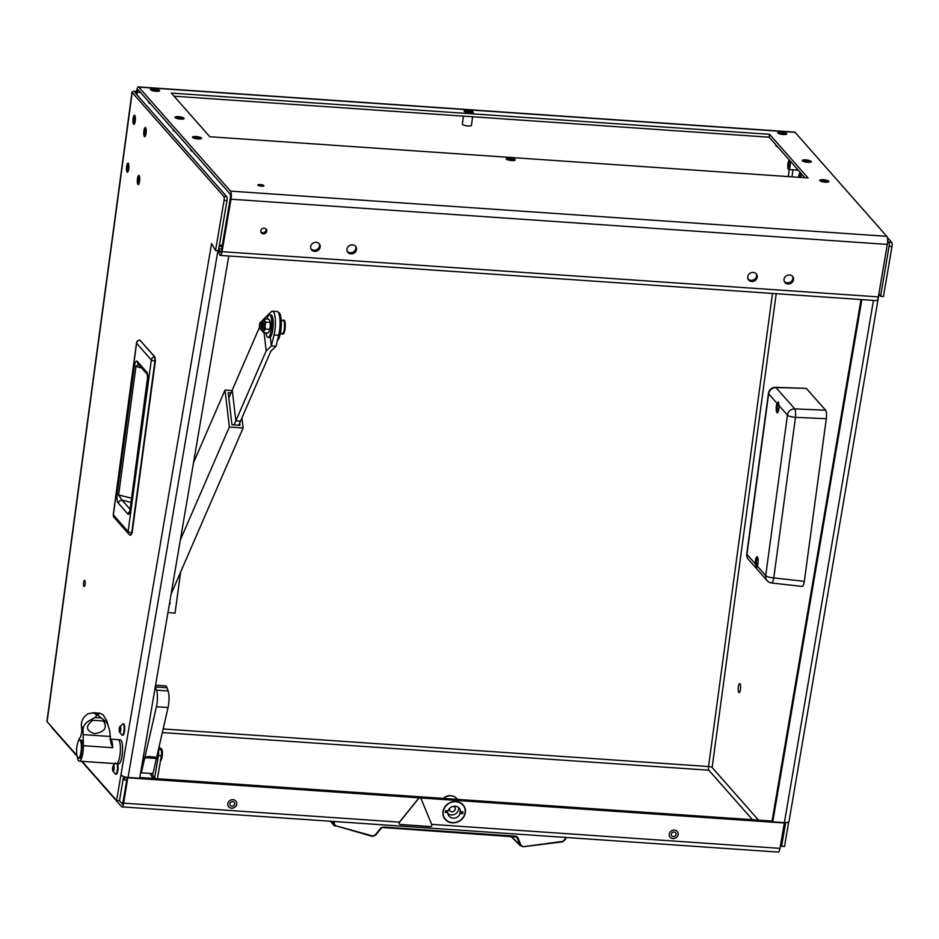 <?xml version="1.0" encoding="UTF-8"?>
<svg xmlns="http://www.w3.org/2000/svg" width="939" height="939" viewBox="0 0 939 939"><rect width="100%" height="100%" fill="white"/><g stroke="black" fill="none" stroke-linecap="round" stroke-linejoin="round"><path stroke-width="1.41" d="M782.903 133.972A2.488 0.599 7.7 0 0 784.781 133.643A2.488 0.599 7.7 0 0 781.741 132.657A2.488 0.599 7.7 0 0 779.863 132.974A2.488 0.599 7.7 0 0 782.903 133.972M776.095 145.064L776.001 145.745A4.589 1.092 7.7 0 0 777.668 146.848M781.248 132.106A4.589 1.092 7.7 0 0 777.762 132.692A4.589 1.092 7.7 0 0 783.384 134.523A4.589 1.092 7.7 0 0 786.87 133.925A4.589 1.092 7.7 0 0 781.248 132.106A4.589 1.092 7.7 0 0 777.762 132.692A4.589 1.092 7.7 0 0 783.384 134.523A4.589 1.092 7.7 0 0 786.87 133.925A4.589 1.092 7.7 0 0 781.248 132.106M807.399 161.754A2.488 0.599 7.7 0 0 809.289 161.426A2.488 0.599 7.7 0 0 806.249 160.44A2.488 0.599 7.7 0 0 804.359 160.757A2.488 0.599 7.7 0 0 807.399 161.754M800.591 172.846L800.509 173.527A4.589 1.092 7.7 0 0 802.176 174.631M805.756 159.888A4.589 1.092 7.7 0 0 802.27 160.475A4.589 1.092 7.7 0 0 807.892 162.306A4.589 1.092 7.7 0 0 811.378 161.708A4.589 1.092 7.7 0 0 805.756 159.888A4.589 1.092 7.7 0 0 802.27 160.475A4.589 1.092 7.7 0 0 807.892 162.306A4.589 1.092 7.7 0 0 811.378 161.708A4.589 1.092 7.7 0 0 805.756 159.888M824.9 181.591A2.488 0.599 7.7 0 0 826.789 181.274A2.488 0.599 7.7 0 0 823.749 180.288A2.488 0.599 7.7 0 0 821.86 180.605A2.488 0.599 7.7 0 0 824.9 181.591M823.257 179.725A4.589 1.092 7.7 0 0 819.77 180.323A4.589 1.092 7.7 0 0 825.393 182.154A4.589 1.092 7.7 0 0 828.879 181.556A4.589 1.092 7.7 0 0 823.257 179.725A4.589 1.092 7.7 0 0 819.77 180.323A4.589 1.092 7.7 0 0 825.393 182.154A4.589 1.092 7.7 0 0 828.879 181.556A4.589 1.092 7.7 0 0 823.257 179.725M511.262 159.994A2.488 0.599 7.7 0 0 513.152 159.665A2.488 0.599 7.7 0 0 510.112 158.679A2.488 0.599 7.7 0 0 508.222 158.996A2.488 0.599 7.7 0 0 511.262 159.994M509.619 158.128A4.589 1.092 7.7 0 0 506.133 158.714A4.589 1.092 7.7 0 0 511.755 160.546A4.589 1.092 7.7 0 0 515.241 159.947A4.589 1.092 7.7 0 0 509.619 158.128A4.589 1.092 7.7 0 0 506.133 158.714A4.589 1.092 7.7 0 0 511.755 160.546A4.589 1.092 7.7 0 0 515.241 159.947A4.589 1.092 7.7 0 0 509.619 158.128M469.265 112.363A2.488 0.599 7.7 0 0 471.143 112.034A2.488 0.599 7.7 0 0 468.103 111.048A2.488 0.599 7.7 0 0 466.225 111.377A2.488 0.599 7.7 0 0 469.265 112.363M463.443 116.131L462.364 124.136A4.589 1.092 7.7 0 0 467.986 125.967A4.589 1.092 7.7 0 0 471.472 125.368L472.634 116.765M467.61 110.497A4.589 1.092 7.7 0 0 464.136 111.084A4.589 1.092 7.7 0 0 469.746 112.915A4.589 1.092 7.7 0 0 473.233 112.316A4.589 1.092 7.7 0 0 467.61 110.497A4.589 1.092 7.7 0 0 464.136 111.084A4.589 1.092 7.7 0 0 469.746 112.915A4.589 1.092 7.7 0 0 473.233 112.316A4.589 1.092 7.7 0 0 467.61 110.497M197.624 138.385A2.488 0.599 7.7 0 0 199.514 138.056A2.488 0.599 7.7 0 0 196.474 137.071A2.488 0.599 7.7 0 0 194.584 137.399A2.488 0.599 7.7 0 0 197.624 138.385M190.828 149.477L190.734 150.158A4.589 1.092 7.7 0 0 192.401 151.261M195.981 136.519A4.589 1.092 7.7 0 0 192.495 137.117A4.589 1.092 7.7 0 0 198.117 138.937A4.589 1.092 7.7 0 0 201.603 138.338A4.589 1.092 7.7 0 0 195.981 136.519A4.589 1.092 7.7 0 0 192.495 137.117A4.589 1.092 7.7 0 0 198.117 138.937A4.589 1.092 7.7 0 0 201.603 138.338A4.589 1.092 7.7 0 0 195.981 136.519M180.124 118.537A2.488 0.599 7.7 0 0 182.013 118.22A2.488 0.599 7.7 0 0 178.973 117.222A2.488 0.599 7.7 0 0 177.084 117.551A2.488 0.599 7.7 0 0 180.124 118.537M173.316 129.629L173.234 130.31A4.589 1.092 7.7 0 0 174.9 131.413M178.48 116.671A4.589 1.092 7.7 0 0 174.994 117.269A4.589 1.092 7.7 0 0 180.617 119.089A4.589 1.092 7.7 0 0 184.103 118.502A4.589 1.092 7.7 0 0 178.48 116.671A4.589 1.092 7.7 0 0 174.994 117.269A4.589 1.092 7.7 0 0 180.617 119.089A4.589 1.092 7.7 0 0 184.103 118.502A4.589 1.092 7.7 0 0 178.48 116.671M155.628 90.754A2.488 0.599 7.7 0 0 157.506 90.437A2.488 0.599 7.7 0 0 154.465 89.44A2.488 0.599 7.7 0 0 152.588 89.768A2.488 0.599 7.7 0 0 155.628 90.754M148.82 101.846L148.726 102.527A4.589 1.092 7.7 0 0 150.393 103.63M153.973 88.888A4.589 1.092 7.7 0 0 150.498 89.487A4.589 1.092 7.7 0 0 156.109 91.306A4.589 1.092 7.7 0 0 159.595 90.719A4.589 1.092 7.7 0 0 153.973 88.888A4.589 1.092 7.7 0 0 150.498 89.487A4.589 1.092 7.7 0 0 156.109 91.306A4.589 1.092 7.7 0 0 159.595 90.719A4.589 1.092 7.7 0 0 153.973 88.888M137.951 179.302A2.488 0.646 -86.1 0 0 138.35 182.436A2.488 0.646 -86.1 0 0 139.101 180.617A2.488 0.646 -86.1 0 0 138.69 177.483A2.488 0.646 -86.1 0 0 137.951 179.302M139.594 181.168A4.589 1.185 -86.1 0 0 138.843 175.382A4.589 1.185 -86.1 0 0 137.458 178.75A4.589 1.185 -86.1 0 0 138.209 184.549A4.589 1.185 -86.1 0 0 139.594 181.168A4.589 1.185 -86.1 0 0 138.843 175.382A4.589 1.185 -86.1 0 0 137.458 178.75A4.589 1.185 -86.1 0 0 138.209 184.549A4.589 1.185 -86.1 0 0 139.594 181.168M127.094 167.001A2.488 0.646 -86.1 0 0 127.504 170.135A2.488 0.646 -86.1 0 0 128.256 168.316A2.488 0.646 -86.1 0 0 127.845 165.182A2.488 0.646 -86.1 0 0 127.094 167.001M128.737 168.867A4.589 1.185 -86.1 0 0 127.986 163.069A4.589 1.185 -86.1 0 0 126.612 166.449A4.589 1.185 -86.1 0 0 127.364 172.236A4.589 1.185 -86.1 0 0 128.737 168.867A4.589 1.185 -86.1 0 0 127.986 163.069A4.589 1.185 -86.1 0 0 126.612 166.449A4.589 1.185 -86.1 0 0 127.364 172.236A4.589 1.185 -86.1 0 0 128.737 168.867M133.561 119.159A2.488 0.646 -86.1 0 0 133.972 122.293A2.488 0.646 -86.1 0 0 134.723 120.474A2.488 0.646 -86.1 0 0 134.312 117.34A2.488 0.646 -86.1 0 0 133.561 119.159M135.216 121.025A4.589 1.185 -86.1 0 0 134.465 115.227A4.589 1.185 -86.1 0 0 133.08 118.607A4.589 1.185 -86.1 0 0 133.831 124.394A4.589 1.185 -86.1 0 0 135.216 121.025A4.589 1.185 -86.1 0 0 134.465 115.227A4.589 1.185 -86.1 0 0 133.08 118.607A4.589 1.185 -86.1 0 0 133.831 124.394A4.589 1.185 -86.1 0 0 135.216 121.025M144.418 131.46A2.488 0.646 -86.1 0 0 144.817 134.594A2.488 0.646 -86.1 0 0 145.568 132.775A2.488 0.646 -86.1 0 0 145.169 129.641A2.488 0.646 -86.1 0 0 144.418 131.46M146.061 133.326A4.589 1.185 -86.1 0 0 145.31 127.54A4.589 1.185 -86.1 0 0 143.925 130.908A4.589 1.185 -86.1 0 0 144.676 136.707A4.589 1.185 -86.1 0 0 146.061 133.326A4.589 1.185 -86.1 0 0 145.31 127.54A4.589 1.185 -86.1 0 0 143.925 130.908A4.589 1.185 -86.1 0 0 144.676 136.707A4.589 1.185 -86.1 0 0 146.061 133.326M799.206 177.342A2.488 0.646 93.9 0 1 799.277 176.579A2.488 0.646 93.9 0 1 800.028 174.748A2.488 0.646 93.9 0 1 800.486 177.436M798.666 177.307A4.589 1.185 93.9 0 1 798.796 176.027A4.589 1.185 93.9 0 1 800.169 172.647A4.589 1.185 93.9 0 1 800.58 172.987M800.92 174.079A4.589 1.185 93.9 0 1 801.026 177.471M789.582 165.581A2.488 0.646 93.9 0 1 788.83 167.412A2.488 0.646 93.9 0 1 788.431 164.278A2.488 0.646 93.9 0 1 789.183 162.447A2.488 0.646 93.9 0 1 789.582 165.581M787.938 163.715A4.589 1.185 93.9 0 1 789.323 160.346A4.589 1.185 93.9 0 1 790.075 166.144A4.589 1.185 93.9 0 1 788.69 169.513A4.589 1.185 93.9 0 1 787.938 163.715M231.874 806.214A2.488 2.242 150.4 0 0 234.421 802.692A2.488 2.242 150.4 0 0 230.301 802.739A2.488 2.242 150.4 0 0 231.874 806.214M232.989 799.676A4.589 4.132 150.4 0 0 228.259 806.19A4.589 4.132 150.4 0 0 235.889 806.108A4.589 4.132 150.4 0 0 232.989 799.676A4.589 4.132 150.4 0 0 228.259 806.19A4.589 4.132 150.4 0 0 235.889 806.108A4.589 4.132 150.4 0 0 232.989 799.676M673.286 836.626A2.488 2.242 150.4 0 0 675.845 833.104A2.488 2.242 150.4 0 0 671.714 833.151A2.488 2.242 150.4 0 0 673.286 836.626M674.402 830.088A4.589 4.132 150.4 0 0 669.683 836.602A4.589 4.132 150.4 0 0 677.301 836.52A4.589 4.132 150.4 0 0 674.402 830.088A4.589 4.132 150.4 0 0 669.683 836.602A4.589 4.132 150.4 0 0 677.301 836.52A4.589 4.132 150.4 0 0 674.402 830.088M83.665 582.579A3.087 0.798 -86.1 0 0 84.17 586.464A3.087 0.798 -86.1 0 0 85.097 584.199A3.087 0.798 -86.1 0 0 84.592 580.302A3.087 0.798 -86.1 0 0 83.665 582.579M261.605 186.192A3.087 0.739 7.7 0 0 263.953 185.793A3.087 0.739 7.7 0 0 260.173 184.56A3.087 0.739 7.7 0 0 257.826 184.96A3.087 0.739 7.7 0 0 261.605 186.192M263.284 233.846A3.087 2.782 150.4 0 0 266.453 229.48A3.087 2.782 150.4 0 0 261.335 229.527A3.087 2.782 150.4 0 0 263.284 233.846M260.831 231.91A3.087 2.782 150.4 0 0 266.054 228.952M455.931 801.742A11.303 10.176 -29.6 0 1 465.04 812.928A11.303 10.176 -29.6 0 1 452.375 822.599A11.303 10.176 -29.6 0 1 443.267 811.425A11.303 10.176 -29.6 0 1 455.931 801.742M740.484 689.296A4.519 1.162 93.9 0 1 739.122 692.618A4.519 1.162 93.9 0 1 738.383 686.914A4.519 1.162 93.9 0 1 739.744 683.604A4.519 1.162 93.9 0 1 740.484 689.296M788.009 283.977A4.895 4.402 150.4 0 0 793.044 277.052A4.895 4.402 150.4 0 0 784.922 277.134A4.895 4.402 150.4 0 0 788.009 283.977M784.241 281.277A4.895 4.402 150.4 0 0 792.669 276.5M751.705 281.477A4.895 4.402 150.4 0 0 756.74 274.54A4.895 4.402 150.4 0 0 748.618 274.634A4.895 4.402 150.4 0 0 751.705 281.477M747.949 278.777A4.895 4.402 150.4 0 0 756.365 274M350.951 253.87A4.895 4.402 150.4 0 0 355.987 246.934A4.895 4.402 150.4 0 0 347.864 247.016A4.895 4.402 150.4 0 0 350.951 253.87M347.184 251.171A4.895 4.402 150.4 0 0 355.611 246.394M314.647 251.37A4.895 4.402 150.4 0 0 319.683 244.433A4.895 4.402 150.4 0 0 311.56 244.516A4.895 4.402 150.4 0 0 314.647 251.37M310.891 248.671A4.895 4.402 150.4 0 0 319.307 243.894M887.273 237.367L891.745 242.426A3.017 0.775 93.9 0 1 892.05 246.124A3.017 0.775 93.9 0 1 891.991 246.464L883.458 296.524L880.559 296.325L878.939 293.484M887.625 240.853L888.834 242.227A3.017 0.775 93.9 0 1 889.151 245.924A3.017 0.775 93.9 0 1 889.092 246.264L880.559 296.325M808.056 177.952L769.546 134.3L171.321 93.078L209.82 136.742L808.056 177.952M138.409 86.904A6.021 1.549 -86.1 0 1 138.772 87.116L230.489 191.11L886.803 236.323L795.087 132.329A6.021 1.549 93.9 0 0 794.723 132.117L138.409 86.904A6.021 1.549 -86.1 0 0 136.589 91.329A6.021 1.432 7.7 0 0 132.023 92.104A6.021 1.432 7.7 0 0 132.188 92.515L47.114 721.704A6.021 1.432 -172.3 0 1 46.95 721.293L132.023 92.104M878.364 296.888L887.32 244.41L230.994 199.197L222.05 251.675L878.364 296.888A6.021 1.549 93.9 0 1 876.65 300.621L220.336 255.408A6.021 1.549 -86.1 0 1 219.808 254.95L218.001 250.69M218.764 248.776L221.663 248.976M136.589 91.329L137.294 92.116A3.017 0.775 -86.1 0 1 138.197 89.909A3.017 0.775 -86.1 0 1 138.385 90.015L230.09 194.009A3.017 0.775 -86.1 0 1 230.348 198.059L221.404 250.537A3.017 0.775 -86.1 0 1 220.548 252.391A3.017 0.775 -86.1 0 1 220.278 252.168L218.67 249.328M162.33 732.573L708.839 770.215A3.017 0.775 93.9 0 1 708.534 766.529A3.017 0.716 -172.3 0 1 712.138 767.515L776.201 293.696M804.911 177.741L769.158 137.2L174.067 96.201M769.546 134.3L769.158 137.2M886.803 236.323A6.021 1.549 93.9 0 1 887.32 244.41M230.994 199.197A6.021 1.549 -86.1 0 0 230.489 191.11M140.427 92.339L137.294 92.116A3.017 0.716 7.7 0 0 135.005 92.503A3.017 0.716 7.7 0 0 135.087 92.715L226.71 196.615A3.017 0.775 -86.1 0 1 226.968 200.653L218.435 250.713L215.524 250.513L224.069 200.453A3.017 0.775 -86.1 0 0 223.811 196.415L132.188 92.515M47.114 721.704L76.939 755.531M82.08 761.353L116.577 800.474L211.58 243.553L215.524 250.513M116.577 800.474L119.476 800.674L123.608 776.483M785.638 822.681L781.6 846.285L784.511 846.485L788.701 821.907M781.6 846.285L780.555 845.1M758.536 820.123L712.138 767.515M51.668 726.868A6.021 1.549 -86.1 0 0 52.138 727.901L77.104 756.212M127.798 777.41L123.678 803.15A6.021 1.549 -86.1 0 1 121.976 806.883A6.021 1.549 -86.1 0 1 121.6 806.671L81.611 761.318M122.375 803.796L119.241 800.662M708.839 770.215L752.491 819.712M228.776 255.983L139.688 778.231L128.068 777.433A6.021 2.113 -170.3 0 1 120.967 774.745M222.097 246.476L219.186 246.276M222.273 245.384L219.374 245.185M879.045 293.672L789.03 821.379A6.021 2.113 -170.3 0 1 784.382 822.646L772.762 821.848L861.849 299.6M861.028 299.541L772.116 820.698L772.762 821.848M220.336 255.408A6.021 1.549 -86.1 0 0 222.05 251.675M121.988 803.772A3.017 0.775 -86.1 0 0 122.176 803.878A3.017 0.775 -86.1 0 0 123.032 802.012L127.235 777.351M128.009 777.785L784.323 822.998L779.992 848.375A6.021 1.549 93.9 0 1 778.29 852.096L121.976 806.883M139.805 777.504L772.328 821.073M776.389 405.977A5.352 1.385 93.9 0 1 777.011 403.289L778.325 402.068L779.053 405.613A5.352 1.385 93.9 0 1 778.877 408.794A5.352 1.385 93.9 0 1 777.269 412.726A5.352 1.385 93.9 0 1 776.389 405.977M755.472 560.665A5.352 1.385 93.9 0 1 757.092 556.733A5.352 1.385 93.9 0 1 757.961 563.482A5.352 1.385 93.9 0 1 757.35 566.158L756.681 567.438L755.296 563.834A5.352 1.385 93.9 0 1 755.472 560.665M771.259 582.755A6.925 1.62 -83.6 0 0 771.612 582.99L771.612 582.99A6.925 1.62 -83.6 0 0 773.771 577.919L795.474 417.362A6.925 1.502 -87.5 0 0 794.77 408.876L775.99 387.584A6.925 1.948 -88.6 0 0 775.497 387.338A6.925 6.925 0 0 0 768.454 393.335L746.751 553.881A6.925 1.655 7.7 0 0 746.939 554.35L755.296 563.834M801.8 586.206C802.833 586.875 803.667 585.267 804.312 581.358L826.308 418.688L795.474 417.362A6.925 1.655 -172.3 0 1 787.422 415.097A6.925 6.491 -41.4 0 1 794.77 408.876L825.604 410.202L806.308 388.335L775.99 387.584A6.925 6.491 138.6 0 0 768.642 393.805L746.939 554.35A6.925 6.491 138.6 0 0 748.418 559.398L767.198 580.689A6.925 6.491 -41.4 0 1 765.708 575.642L787.422 415.097L779.053 405.613M775.497 387.338L806.308 388.335M825.604 410.202C826.52 411.728 826.754 414.557 826.308 418.688M757.538 557.085A5.27 1.362 -86.1 0 0 757.409 557.238A9.214 9.214 0 0 0 756.001 560.172A8.956 7.101 172.4 0 0 755.977 560.231A8.956 7.101 172.4 0 0 755.93 560.442L755.93 560.442A9.202 5.517 -171.1 0 0 755.895 560.583A9.214 9.214 0 0 0 756.74 566.956A5.27 1.362 -86.1 0 0 756.928 567.226M755.977 561.428L755.977 561.428A9.202 5.106 -159.4 0 1 756.036 560.031A8.956 7.101 172.4 0 0 756.001 560.172M756.376 562.614L756.048 562.614A9.202 5.517 8.9 0 0 756.904 564.069A8.956 6.69 158 0 1 756.951 563.87A8.956 6.69 158 0 1 757.01 563.67A9.202 5.106 20.6 0 1 756.177 562.144L756.188 561.745A9.202 6.89 158 0 1 757.139 559.867A8.956 4.965 20.6 0 1 757.045 559.55A9.202 7.301 172.4 0 0 756.095 561.381L756.318 561.405M756.259 562.355L755.848 562.297A9.202 7.301 -7.6 0 0 755.813 564.233L755.813 564.233A8.956 5.364 8.9 0 0 755.895 564.55A9.202 6.89 -22 0 1 755.942 562.672M755.848 562.297L755.86 561.898A9.202 5.517 -171.1 0 1 755.895 560.583M778.677 402.221A5.27 1.362 -86.1 0 0 778.325 402.549A9.214 9.214 0 0 0 776.905 405.484A8.956 7.101 172.4 0 0 776.893 405.542A8.956 7.101 172.4 0 0 776.846 405.754L776.846 405.754A9.202 5.517 -171.1 0 0 776.811 405.894A9.214 9.214 0 0 0 777.656 412.268A5.27 1.362 -86.1 0 0 777.762 412.444M776.893 406.74L776.893 406.74A9.202 5.106 -159.4 0 1 776.952 405.343A8.956 7.101 172.4 0 0 776.905 405.484M777.292 407.925L776.964 407.925A9.202 5.517 8.9 0 0 777.821 409.381A8.956 6.69 158 0 1 777.868 409.181A8.956 6.69 158 0 1 777.926 408.981A9.202 5.106 20.6 0 1 777.093 407.456L777.105 407.057A9.202 6.89 158 0 1 778.044 405.178A8.956 4.965 20.6 0 1 777.962 404.862A9.202 7.301 172.4 0 0 776.999 406.693L777.234 406.716M776.776 409.545L776.717 409.545A8.956 5.364 8.9 0 0 776.811 409.862A9.202 6.89 -22 0 1 776.858 407.984M776.717 409.545A9.202 7.301 -7.6 0 1 776.764 407.608L776.776 407.209A9.202 5.517 -171.1 0 1 776.811 405.894M140.31 340.587L154.606 356.867A3.463 3.24 138.6 0 0 151.32 359.966A3.463 0.822 -172.3 0 0 154.958 361.057L154.606 356.867L154.958 361.057L131.742 532.706L130.509 535.101L131.742 532.706A3.463 0.822 -172.3 0 1 128.115 531.615A3.463 3.24 138.6 0 0 130.509 535.101M130.134 509.807A3.463 0.822 7.7 0 0 129.981 510.006A3.463 0.822 7.7 0 0 130.075 510.241C129.547 513.48 128.854 514.795 128.009 514.173A3.463 3.24 -41.4 0 1 129.664 511.626M128.009 514.173L118.396 503.269C117.199 502.025 116.753 499.008 117.058 494.243L134.441 365.658C135.333 361.55 136.366 360.224 137.54 361.668L147.153 372.56L147.74 379.556A3.463 0.822 -172.3 0 1 147.646 379.321A3.463 0.822 -172.3 0 1 147.799 379.121M147.153 372.56A3.463 3.24 138.6 0 0 147.611 374.708M137.54 361.668A3.463 3.24 138.6 0 0 138.279 364.191L147.623 374.79M134.441 365.658A3.463 0.822 7.7 0 0 135.991 366.374L138.679 364.637M117.058 494.243A3.463 0.822 7.7 0 0 118.607 494.959L135.991 366.374L141.766 368.135M118.396 503.269A3.463 3.24 -41.4 0 1 122.07 500.158L118.607 494.959L131.577 498.163M180.581 572.18L175.053 613.097L167.94 612.604M447.833 812.658A6.479 5.834 150.4 0 0 448.525 815.369A6.479 5.834 150.4 0 0 453.138 818.151A6.479 5.834 150.4 0 0 460.169 813.503L462.716 813.679L463.021 811.871L460.486 811.695A6.479 5.834 150.4 0 0 459.793 808.984A6.479 5.834 150.4 0 0 455.18 806.19A6.479 5.834 150.4 0 0 448.138 810.85L445.602 810.674L445.286 812.481L447.833 812.658L447.504 812.082A6.479 5.834 -29.6 0 1 447.657 810.815M447.903 813.608A6.479 5.834 150.4 0 0 451.319 814.958A6.479 5.834 150.4 0 0 458.596 807.54M452.34 822.834A11.55 10.399 150.4 0 0 465.286 812.939A11.55 10.399 150.4 0 0 455.978 801.507A11.55 10.399 150.4 0 0 443.02 811.402A11.55 10.399 150.4 0 0 452.34 822.834M451.6 795.849A8.287 7.453 150.4 0 0 450.45 795.685A8.287 7.453 150.4 0 0 443.419 798.42M449.488 808.538A3.017 2.711 150.4 0 0 454.722 810.416A3.017 2.711 150.4 0 0 453.431 806.308M456.988 798.948A9.038 8.134 150.4 0 0 451.013 795.779A9.038 8.134 150.4 0 0 443.689 798.432M461.436 799.652L447.727 798.713M460.169 813.503L459.852 812.928A6.479 5.834 -29.6 0 0 460.157 811.12L460.486 811.695M459.852 812.928L462.387 813.104L462.61 811.836M445.379 811.93L447.504 812.082M241.957 417.832L243.142 427.961L229.351 427.01L180.311 540.042M229.351 427.01L225.02 390.084L193.504 462.739M243.142 427.961L171.109 594.011M225.02 390.084L232.039 390.565M239.691 423.055L239.95 425.297L231.968 424.745L228.212 392.748L231.006 392.936M275.996 346.268L271.348 345.951L274.047 334.953A15.141 3.909 -86.1 0 0 275.327 319.436A15.141 3.909 -86.1 0 0 272.439 311.185L277.087 311.502A15.141 3.909 93.9 0 1 279.975 319.753A15.141 3.909 93.9 0 1 278.695 335.282L275.996 346.268L270.843 351.245L238.752 425.214L240.501 421.177L235.865 420.86L234.104 424.898L266.195 350.928L264.07 332.758M235.865 420.86L232.25 390.084L228.823 397.972L259.446 327.382M270.303 337.089L271.348 345.951L266.195 350.928M267.885 316.466L267.744 315.175L271.312 311.701A15.141 3.909 -86.1 0 1 272.439 311.185M267.744 315.175L262.72 320.023M277.369 340.681A14.308 3.686 -86.1 0 0 278.86 338.404A14.308 3.686 -86.1 0 0 281.301 322.535A14.308 3.686 -86.1 0 0 278.472 312.441L278.296 312.429M565.865 837.236L565.524 839.173L562.825 841.767L522.882 846.755L520.934 845.159L517.765 837.377L516.063 836.203L382.959 827.036L380.882 827.952L375.095 835.111L372.654 835.968L335.446 825.674L334.108 823.526L334.46 821.519M565.313 837.424L564.961 839.431L565.524 839.173M331.678 821.332L333.228 823.174L333.568 821.226M333.803 825.287L335.059 826.097L333.239 824.113L333.228 823.174L334.108 823.526M516.708 837.048L382.748 827.494L381.316 828.128L375.518 835.287L372.314 836.403L335.446 825.674L372.267 836.379L375.095 835.111M375.518 835.229L380.882 827.952M381.304 828.057L382.701 827.459M382.795 827.47L515.804 836.637L517.765 837.377M516.368 836.79A401.786 95.837 -172.3 0 1 516.931 837.4L515.804 836.637L516.931 837.4L520.1 845.182L520.934 845.159M564.961 839.431L562.919 841.344L522.882 846.755L520.1 845.182L522.929 846.778L562.86 841.79L565.536 839.255L565.888 837.283M520.1 845.182L511.239 836.344M157.236 754.874A6.104 1.573 93.9 0 1 157.013 756.658A6.104 1.573 93.9 0 1 156.883 757.35M156.578 758.536A6.104 1.573 93.9 0 1 156.156 759.604M159.161 746.47L161.085 749.874A4.519 1.162 93.9 0 1 161.344 755.754L158.445 755.555L158.01 758.09M157.412 778.713A4.12 3.709 -29.6 0 0 157.482 778.372L161.344 755.754M123.361 777.926L124.511 779.957L126.765 780.109M126.835 777.292L124.981 777.175L124.511 779.957M157.987 758.243L154.583 778.173A1.115 0.998 -29.6 0 1 154.465 778.513M158.445 755.555A4.519 1.162 -86.1 0 0 158.339 750.038M140.85 771.377L141.343 772.809L152.963 773.607L156.414 758.512M156.684 757.327L168.034 707.548L156.414 706.75A12.054 3.11 -86.1 0 0 156.52 690.165L155.405 686.949A12.054 3.11 -86.1 0 0 155.299 686.667M141.343 772.809L144.583 758.642M144.97 756.951L156.414 706.75M156.52 690.165L168.128 690.963L167.025 687.747L155.405 686.949M155.557 685.2L165.534 685.893A12.054 3.11 93.9 0 1 167.025 687.747M168.128 690.963A12.054 3.11 93.9 0 1 168.034 707.548M78.266 741.352A12.054 3.11 93.9 0 1 80.437 737.256L81.857 731.716L81.423 725.8A25.06 6.456 93.9 0 1 83.055 730.519L83.348 745.683A12.054 3.11 93.9 0 1 82.362 755.566A12.054 3.11 93.9 0 1 79.31 761.165A12.054 3.11 93.9 0 1 77.82 759.299A12.054 3.11 93.9 0 1 77.221 756.588M78.371 758.078L79.862 758.184A9.038 2.336 -86.1 0 0 82.151 753.982A9.038 2.336 -86.1 0 0 82.82 744.885A9.038 2.336 -86.1 0 0 81.106 740.143L79.604 740.038A9.038 2.336 -86.1 0 0 77.327 744.24A9.038 2.336 -86.1 0 0 76.658 753.336A9.038 2.336 -86.1 0 0 78.371 758.078A9.038 2.336 -86.1 0 0 80.648 753.876A9.038 2.336 -86.1 0 0 81.317 744.78A9.038 2.336 -86.1 0 0 79.604 740.038M79.31 761.165L116.401 763.712A12.054 3.11 -86.1 0 0 119.981 755.144A12.054 3.11 -86.1 0 0 119.546 741.528A12.054 3.11 -86.1 0 0 118.056 739.674A12.054 3.11 -86.1 0 1 119.124 740.566A12.054 3.11 -86.1 0 1 120.122 754.123A12.054 3.11 -86.1 0 1 116.401 763.712A12.054 3.11 -86.1 0 1 115.321 762.82M83.055 730.519C82.949 726.14 85.379 722.666 90.355 720.096L94.874 717.513L97.316 714.837L92.538 712.713L99.945 713.217L97.316 714.825L105.285 721.129L107.785 724.497L109.663 730.683L110.908 743.312M107.785 724.497A34.778 8.967 93.9 0 0 106.6 720.495L103.09 714.755L99.511 713.264L93.254 712.83L88.16 713.722C83.348 716.703 81.094 720.729 81.423 725.8M90.355 720.096L105.285 721.129M110.872 742.913L112.692 747.714L83.348 745.683M92.808 720.272C85.214 726.223 85.801 730.683 94.569 733.652C104.593 731.997 107.551 727.772 103.419 720.999M160.499 760.696A6.021 1.549 -86.1 0 0 162.259 755.66A6.021 1.549 -86.1 0 0 161.731 749.134A6.021 1.549 -86.1 0 0 161.203 748.688L160.381 748.629M116.401 763.712L118.572 763.865A12.054 3.11 -86.1 0 0 122.293 754.275A12.054 3.11 -86.1 0 0 121.295 740.718A12.054 3.11 -86.1 0 0 120.227 739.826L110.708 739.169M113.208 770.543L114.053 768.302L113.361 765.496L113.208 770.543M112.703 770.532A2.981 0.775 93.9 0 1 113.114 765.778A2.981 0.775 93.9 0 1 114.018 766.083A2.981 0.775 93.9 0 1 113.854 770.133A2.981 0.775 93.9 0 1 112.774 770.778A2.981 0.775 93.9 0 1 112.703 770.532M117.14 763.771A5.728 1.479 93.9 0 1 117.258 764.217A5.728 1.479 93.9 0 1 117.246 770.567A5.728 1.479 93.9 0 1 115.614 774.206A5.728 1.479 93.9 0 1 115.415 774.135L112.774 770.778M115.614 774.206L116.166 774.241A5.728 1.479 -86.1 0 0 117.798 770.602A5.728 1.479 -86.1 0 0 117.809 764.252A5.728 1.479 -86.1 0 0 117.692 763.806M120.145 731.34L120.321 726.504L119.359 729.486L119.676 732.244L120.145 731.34M119.64 732.279A2.981 0.775 93.9 0 1 119.417 731.845A2.981 0.775 93.9 0 1 119.758 726.845A2.981 0.775 93.9 0 1 120.356 726.469A2.981 0.775 93.9 0 1 120.708 730.037A2.981 0.775 93.9 0 1 119.64 732.279M119.758 726.845L122.845 723.887A5.728 1.479 93.9 0 1 123.044 723.84A5.728 1.479 93.9 0 1 123.338 723.992A5.728 1.479 93.9 0 1 124.065 730.249A5.728 1.479 93.9 0 1 122.246 735.272A5.728 1.479 93.9 0 1 122.058 735.202A5.728 1.479 93.9 0 1 121.953 735.12M122.246 735.272L122.798 735.307A5.728 1.479 -86.1 0 0 124.617 730.284A5.728 1.479 -86.1 0 0 123.889 724.028A5.728 1.479 -86.1 0 0 123.596 723.887L123.044 723.84M119.406 730.659L120.509 730.742L119.406 730.659M399.11 822.998A1.502 1.362 150.4 0 0 400.331 824.489L430.144 826.543A1.502 1.362 150.4 0 0 431.764 824.548L421.071 798.784A1.502 1.362 150.4 0 0 418.548 798.608L399.427 822.318A1.502 1.362 150.4 0 0 399.11 822.998M420.965 798.596A1.502 1.362 150.4 0 0 418.489 798.502L399.357 822.2A1.502 1.362 150.4 0 0 399.228 823.785M281.277 321.572L282.627 320.305A7.007 1.808 93.9 0 1 283.132 320.082A7.007 1.808 93.9 0 1 284.505 325.023A7.007 1.808 93.9 0 1 283.32 332.793A7.007 1.808 93.9 0 1 282.17 334.061A7.007 1.808 93.9 0 1 281.7 333.768L280.538 332.324M260.514 328.063A3.11 0.798 -86.1 0 0 261.03 324.225A3.11 0.798 -86.1 0 0 260.209 322.523A3.11 0.798 -86.1 0 0 259.915 322.981A3.11 0.798 -86.1 0 0 259.387 326.021A3.11 0.798 -86.1 0 0 259.798 328.497A3.11 0.798 -86.1 0 0 260.514 328.063M260.209 322.523L260.831 321.924A3.768 0.974 93.9 0 1 261.101 321.807A3.768 0.974 93.9 0 1 261.852 324.471A3.768 0.974 93.9 0 1 261.206 328.65A3.768 0.974 93.9 0 1 260.584 329.331A3.768 0.974 93.9 0 1 260.338 329.166L259.798 328.497M283.132 320.082L283.93 320.14A7.007 1.808 93.9 0 1 285.303 325.082A7.007 1.808 93.9 0 1 284.118 332.852A7.007 1.808 93.9 0 1 282.968 334.108L282.17 334.061M266.969 319.025A11.303 2.911 93.9 0 1 269.552 314.847L271.007 314.941A11.303 2.911 93.9 0 1 272.122 315.997A11.303 2.911 93.9 0 1 272.92 328.744A11.303 2.911 93.9 0 1 269.458 337.488L268.002 337.383A11.303 2.911 93.9 0 1 266.887 336.338A11.303 2.911 93.9 0 1 266.007 332.887M269.552 314.847A11.303 2.911 93.9 0 1 270.667 315.891A11.303 2.911 93.9 0 1 271.465 328.65A11.303 2.911 93.9 0 1 268.002 337.383M262.58 331.502L263.155 331.537A5.798 1.491 -86.1 0 0 264.035 330.669A5.798 1.491 -86.1 0 0 265.091 324.213A5.798 1.491 -86.1 0 0 263.953 319.964L263.366 319.929A5.798 1.491 93.9 0 1 264.516 324.178A5.798 1.491 93.9 0 1 263.448 330.622A5.798 1.491 93.9 0 1 262.58 331.502L260.772 329.343M260.584 329.331L261.547 329.389A3.768 0.974 -86.1 0 0 262.122 328.826A3.768 0.974 -86.1 0 0 262.814 324.636A3.768 0.974 -86.1 0 0 262.075 321.877L261.101 321.807M263.12 320.528L264.458 318.849L264.587 320.34A6.033 1.549 -86.1 0 0 263.53 319.941M265.831 322.124L265.138 325.328A6.033 1.549 -86.1 0 0 264.669 320.551L265.831 322.124L270.021 322.406L269.904 320.915A6.033 1.549 93.9 0 1 270.362 325.692L270.021 322.406M265.444 329.061L264.105 330.739A6.033 1.549 -86.1 0 0 265.115 325.774L265.444 329.061L269.646 329.354L270.338 326.138A6.033 1.549 93.9 0 1 269.329 331.103L269.646 329.354M269.904 320.915L268.648 319.143L264.458 318.849M269.329 331.103L269.223 331.338A6.033 1.549 93.9 0 1 269.129 331.502A6.033 1.549 93.9 0 1 269.117 331.514L267.873 333.016L263.683 332.723L262.521 331.162M262.732 331.514A6.033 1.549 -86.1 0 0 263.988 330.974L264.105 330.739M263.988 330.974L263.683 332.723M169.713 602.157L170.194 603.366L169.255 604.845M891.991 246.464L889.092 246.264M138.772 87.116L795.087 132.329M772.504 293.438L708.534 766.529L163.151 728.957M789.253 169.548L788.302 176.591M137.294 92.116L136.93 94.804M223.811 196.415L226.71 196.615M224.069 200.453L226.968 200.653M792 176.849L792.95 169.806M891.745 242.426L888.834 242.227M217.918 250.678L128.068 777.433M873.47 300.398L784.382 822.646M123.678 803.15L399.404 822.153M431.694 824.372L779.992 848.375M757.35 566.158L765.708 575.642A6.925 1.655 7.7 0 0 773.771 577.919L804.312 581.358M777.011 403.289L768.642 393.805A6.925 1.655 -172.3 0 1 768.454 393.335M155.346 361.034L132.141 532.624L131.061 534.714M132.153 532.659L155.369 361.01L154.947 356.996L139.864 340.153A3.463 3.24 138.6 0 0 136.589 343.251L151.32 359.966L128.115 531.615L113.373 514.901L136.589 343.251A3.463 0.822 7.7 0 1 136.495 343.017A3.463 3.463 0 0 1 139.618 340.035M113.431 514.466A3.463 0.822 7.7 0 0 113.279 514.666A3.463 0.822 7.7 0 0 113.373 514.901A3.463 3.24 -41.4 0 0 114.112 517.424A3.463 3.463 0 0 1 113.279 514.666L136.495 343.017M147.74 379.556L130.075 510.241M130.087 509.243L122.07 500.158L131.014 502.365M278.695 335.282L274.047 334.953M150.099 773.419L152.928 778.408M151.954 773.536L154.583 778.173M158.421 749.686L161.085 749.874M82.362 755.566A89.933 45.131 12.8 0 0 82.151 753.982M109.781 739.275L111.8 741A12.054 3.11 93.9 0 1 112.692 747.714M83.242 734.615L110.532 736.493M94.874 717.513L101.119 717.948M142.834 759.78L145.991 757.726L145.357 756.705L147.963 756.904M147.939 757.139L148.256 756.447L157.822 757.456M113.654 769.757L112.739 769.698M113.924 767.292L112.868 767.222L113.924 767.292M114.077 768.525L112.715 768.431M120.767 728.277L119.511 728.183M120.544 729.568L119.359 729.486M260.878 329.343A4.589 1.185 -86.1 0 0 262.192 329.53A4.589 1.185 -86.1 0 0 262.979 323.216A4.589 1.185 -86.1 0 0 261.429 321.737A4.589 1.185 -86.1 0 0 261.394 321.831M788.69 169.513L798.244 170.17M767.198 580.689A6.925 6.925 0 0 0 771.612 582.99L802.211 586.441M746.751 553.881A6.925 6.925 0 0 0 748.418 559.398M114.112 517.424L128.854 534.138A3.463 3.463 0 0 0 130.685 535.218M147.893 375.084L129.77 511.884M330.528 821.249L333.768 825.252M510.863 836.32L520.511 845.863M106.6 720.495L109.663 730.683M146.003 757.714L157.693 758.653M143.104 758.16L145.357 756.705M113.114 765.778L114.863 763.607M119.417 731.845L122.058 735.202M261.288 321.819L263.366 319.929"/></g></svg>
